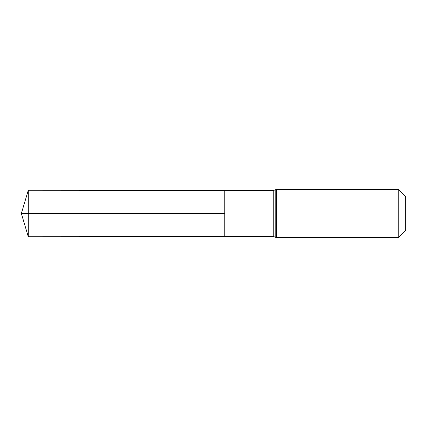<?xml version="1.0" encoding="UTF-8"?>
<svg xmlns="http://www.w3.org/2000/svg" width="427" height="427" viewBox="0 0 427 427"><rect width="100%" height="100%" fill="white"/><g stroke="black" fill="none" stroke-linecap="round" stroke-linejoin="round"><path stroke-width="0.32" stroke-dasharray="2.13 1.6" d="M224.789 190.378L224.789 236.622L224.789 190.378M405.65 196.703L405.65 230.297M398.258 189.316L398.258 237.684M28.294 190.255L28.294 236.745M28.294 213.5L224.789 213.5M273.787 190.41L273.787 236.59M276.653 189.316L276.653 237.684M275.223 189.86L275.223 237.14"/><path stroke-width="0.64" d="M224.789 213.5L224.789 190.378L28.294 190.255L28.294 236.745L224.789 236.622L224.789 190.378L273.787 190.41L273.787 236.59L224.789 236.622L224.789 213.5M398.258 189.316L398.258 237.684L405.65 230.297L405.65 196.703L398.258 189.316L276.653 189.316L273.787 190.41M28.294 236.745L21.35 213.5L224.789 213.5L28.294 213.5M398.258 237.684L276.653 237.684L276.653 189.316M276.653 237.684L275.223 237.14L275.223 189.86M275.223 237.14L273.787 236.59M21.35 213.5L28.294 190.255"/></g></svg>

